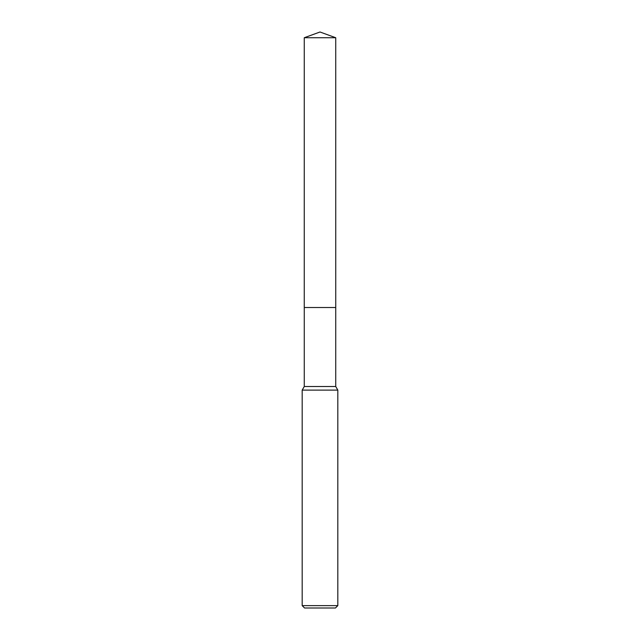 <?xml version="1.0" encoding="UTF-8"?>
<svg xmlns="http://www.w3.org/2000/svg" width="640" height="640" viewBox="0 0 640 640"><rect width="100%" height="100%" fill="white"/><g stroke="black" fill="none" stroke-linecap="round" stroke-linejoin="round"><path stroke-width="0.48" stroke-dasharray="3.2 2.4" d="M335.736 307.536L304.264 307.528M335.736 386.504L304.264 386.504M337.816 390.104L302.184 390.104M337.816 605.624L302.184 605.624M335.44 608L304.56 608M335.744 307.528L304.256 307.528M335.736 37.728L304.264 37.728"/><path stroke-width="0.96" d="M335.736 386.504L304.264 386.504L304.264 307.528L335.736 307.528L335.736 386.504L337.816 390.104L337.816 605.624L302.184 605.624L304.56 608L335.44 608L337.816 605.624M304.264 386.504L302.184 390.104L337.816 390.104M320 32L335.736 37.728L335.744 307.528L304.256 307.528L304.264 37.728L320 32M304.264 37.728L335.736 37.728M302.184 390.104L302.184 605.624"/></g></svg>
